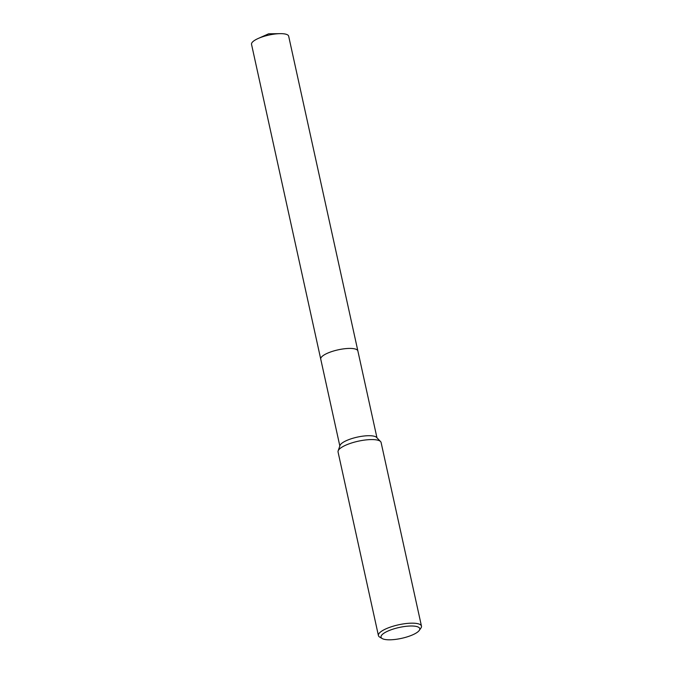 <?xml version="1.0" encoding="UTF-8"?>
<svg xmlns="http://www.w3.org/2000/svg" width="673" height="673" viewBox="0 0 673 673"><rect width="100%" height="100%" fill="white"/><g stroke="black" fill="none" stroke-linecap="round" stroke-linejoin="round"><path stroke-width="1.01" d="M320.769 359.239A19.012 5.334 -12.4 0 1 320.735 359.121A19.012 5.334 -12.4 0 1 326.758 353.544A19.012 5.334 -12.4 0 1 346.275 348.58A19.012 5.334 -12.4 0 1 357.868 350.961A19.012 5.334 -12.4 0 1 357.893 351.079M320.76 359.205A19.012 5.334 -12.4 0 1 326.75 353.544A19.012 5.334 -12.4 0 1 346.427 348.564A19.012 5.334 -12.4 0 1 357.885 351.045M382.222 638.568L379.749 637.129A22.041 6.183 -12.4 0 1 378.419 635.573L338.056 451.978A22.041 6.183 -12.4 0 1 338.14 450.885L340 445.467A19.012 5.334 -12.4 0 1 345.947 440.832A19.012 5.334 -12.4 0 1 376.602 437.416L380.565 441.555A22.041 6.183 -12.4 0 1 381.103 442.506L421.466 626.109A22.041 6.183 -12.4 0 1 420.911 628.077L419.271 630.416A19.837 5.569 -12.4 0 1 413.491 634.462A19.837 5.569 -12.4 0 1 382.222 638.568A19.837 5.569 -12.4 0 1 387.303 631.35A19.837 5.569 -12.4 0 1 410.252 626.016A19.837 5.569 -12.4 0 1 419.271 630.416M338.14 450.885A22.041 6.183 -12.4 0 1 345.03 445.509A22.041 6.183 -12.4 0 1 380.565 441.555M378.419 635.573A22.041 6.183 -12.4 0 1 385.393 629.104A22.041 6.183 -12.4 0 1 408.031 623.349A22.041 6.183 -12.4 0 1 421.466 626.109M357.876 350.953A19.012 5.334 -12.4 0 0 353.039 348.58A19.012 5.334 -12.4 0 0 332.041 351.483A19.012 5.334 -12.4 0 0 320.735 359.121L251.534 44.351A19.012 5.334 -12.4 0 1 258.121 38.512A19.012 5.334 -12.4 0 1 280.229 33.65A19.012 5.334 -12.4 0 1 283.829 33.818A19.012 5.334 -12.4 0 1 288.667 36.182L376.964 437.795M320.743 359.121L339.831 445.963M280.229 33.65L268.67 33.785L258.121 38.512"/></g></svg>
